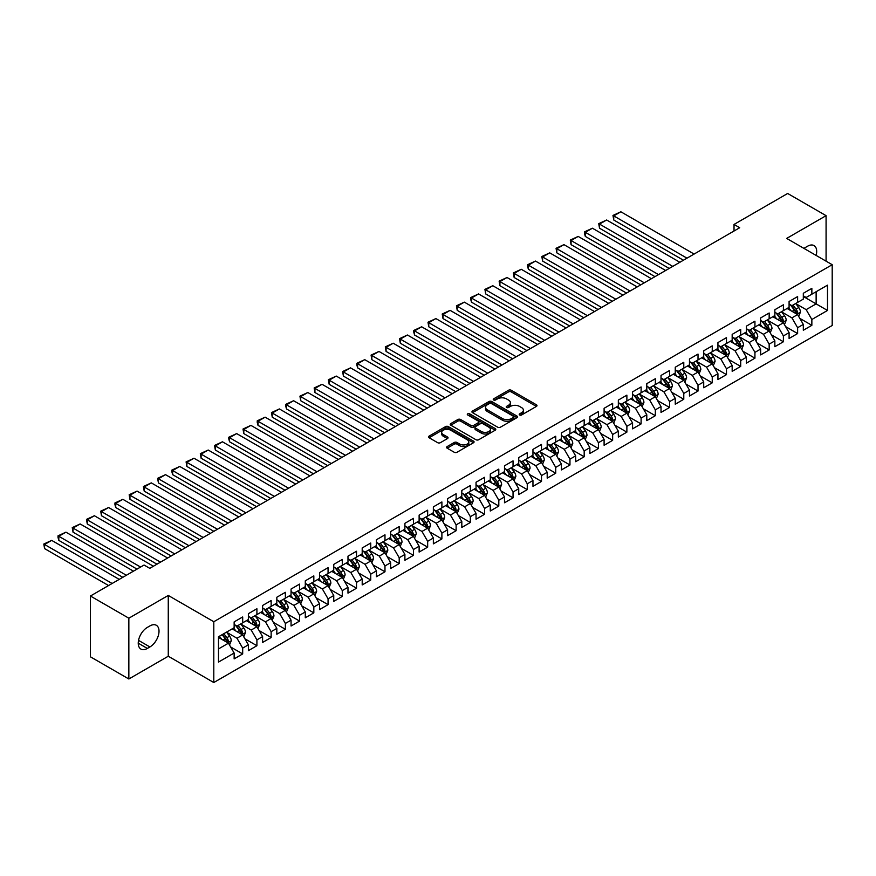 <?xml version="1.0" encoding="UTF-8"?>
<svg xmlns="http://www.w3.org/2000/svg" width="876" height="876" viewBox="0 0 876 876"><rect width="100%" height="100%" fill="white"/><g stroke="black" fill="none" stroke-linecap="round" stroke-linejoin="round"><path stroke-width="1.31" d="M519.621 414.983A1.38 0.799 0 0 0 521.581 414.983L536.419 406.409A1.971 1.139 0 0 0 536.999 405.61A1.971 1.139 0 0 0 536.419 404.8L511.277 390.28A1.971 1.139 0 0 0 508.485 390.28L493.648 398.854A1.38 0.799 0 0 0 493.243 399.412A1.38 0.799 0 0 0 493.648 399.982A1.38 0.799 0 0 0 495.597 399.982L497.524 398.876A6.318 3.646 0 0 1 506.459 398.876L508.551 400.08A6.318 3.646 0 0 1 510.401 402.664A6.318 3.646 0 0 1 508.551 405.238L506.635 406.355A1.38 0.799 0 0 0 506.229 406.913A1.38 0.799 0 0 0 506.635 407.482A1.38 0.799 0 0 0 508.595 407.482L510.511 406.376A6.318 3.646 0 0 1 519.446 406.376L521.548 407.581A6.318 3.646 0 0 1 523.399 410.165A6.318 3.646 0 0 1 521.548 412.738L519.621 413.855A1.38 0.799 0 0 0 519.216 414.414A1.38 0.799 0 0 0 519.621 414.983L519.621 413.855M447.165 446.574A1.971 1.139 0 0 0 446.596 447.373A1.971 1.139 0 0 0 447.165 448.183L454.228 452.257A1.971 1.139 0 0 0 457.02 452.257L473.5 442.741A1.971 1.139 0 0 0 474.08 441.931A1.971 1.139 0 0 0 473.5 441.132L448.359 426.612A1.971 1.139 0 0 0 445.566 426.612L429.087 436.128A1.971 1.139 0 0 0 428.506 436.938A1.971 1.139 0 0 0 429.087 437.737L437.606 442.654A1.971 1.139 0 0 0 440.398 442.654L447.45 438.591A1.971 1.139 0 0 0 448.03 437.781A1.971 1.139 0 0 0 447.45 436.971L443.223 434.54A5.289 3.055 0 0 1 441.679 432.383A5.289 3.055 0 0 1 444.942 429.558A5.289 3.055 0 0 1 450.691 430.225L467.247 439.774A5.289 3.055 0 0 1 468.791 441.931A5.289 3.055 0 0 1 465.528 444.756A5.289 3.055 0 0 1 459.78 444.088L457.02 442.5A1.971 1.139 0 0 0 454.228 442.5L447.165 446.574L447.165 448.183M128.849 618.204L128.849 678.988L168.269 656.233L168.269 595.439L128.849 618.204L90.425 596.019L144.069 565.042L149.763 568.338L739.705 227.727L734.022 224.442L734.022 231.023M168.269 595.439L213.799 621.73L832.2 264.705L832.2 325.489L213.799 682.524L213.799 621.73M826.079 261.168L826.079 215.66L786.67 238.414L832.2 264.705M826.079 215.66L787.666 193.476L734.022 224.442M497.656 427.181A1.971 1.139 0 0 0 500.459 427.181L516.939 417.666A1.971 1.139 0 0 0 517.508 416.856A1.971 1.139 0 0 0 516.939 416.045L491.797 401.536A1.971 1.139 0 0 0 489.005 401.536L472.514 411.052A1.971 1.139 0 0 0 471.945 411.851A1.971 1.139 0 0 0 472.514 412.662L497.656 427.181M468.255 415.279A1.38 0.799 0 0 1 469.656 415.476L495.192 430.215L478.734 439.719A1.971 1.139 0 0 1 475.942 439.719L450.801 425.199L457.852 421.159L457.852 419.516L450.801 423.59A1.971 1.139 0 0 0 450.22 424.389A1.971 1.139 0 0 0 450.801 425.199L450.801 423.59M457.852 421.159A1.971 1.139 0 0 1 460.645 421.159L460.645 419.516A1.971 1.139 0 0 0 457.852 419.516M460.645 419.516L470.839 425.407A1.971 1.139 0 0 0 473.642 425.407L478.318 422.703A1.971 1.139 0 0 0 478.898 421.893A1.971 1.139 0 0 0 478.318 421.093L467.696 414.961A1.38 0.799 0 0 1 467.291 414.392A1.38 0.799 0 0 1 468.145 413.658A1.38 0.799 0 0 1 469.656 413.833L495.214 428.583A1.971 1.139 0 0 1 495.794 429.393A1.971 1.139 0 0 1 495.214 430.204L495.214 428.583M803.314 296.493L816.125 303.884L816.125 291.73L827.502 285.16L811.855 294.194L811.855 288.357L803.314 293.285L803.314 299.121L797.62 302.406L797.62 296.581L789.09 301.508L789.09 307.334L783.396 310.619L783.396 304.793L774.855 309.721L774.855 315.557L769.161 318.842L769.161 313.006L760.631 317.933L760.631 323.77L754.937 327.055L754.937 321.218L746.396 326.146L746.396 331.982L740.702 335.267L740.702 329.431L732.172 334.369L732.172 340.195L726.478 343.48L726.478 337.654L717.937 342.582L717.937 348.418L712.243 351.703L712.243 345.867L703.713 350.794L703.713 356.631L698.019 359.916L698.019 354.079L689.478 359.007L689.478 364.843L683.784 368.128L683.784 362.292L675.254 367.23L675.254 373.056L669.56 376.341L669.56 370.515L661.019 375.443L661.019 381.279L655.336 384.564L655.336 378.728L646.795 383.655L646.795 389.491L641.101 392.776L641.101 386.94L632.56 391.868L632.56 397.704L626.877 400.989L626.877 395.153L618.336 400.091L618.336 405.916L612.642 409.201L612.642 403.376L604.101 408.304L604.101 414.14L598.418 417.425L598.418 411.589L589.877 416.516L589.877 422.352L584.183 425.637L584.183 419.801L575.642 424.729L575.642 430.565L569.958 433.85L569.958 428.014L561.417 432.952L561.417 438.777L555.723 442.062L555.723 436.237L547.193 441.165L547.193 447.001L541.499 450.286L541.499 444.45L532.958 449.377L532.958 455.213L527.264 458.498L527.264 452.662L518.734 457.59L518.734 463.426L513.04 466.711L513.04 460.875L504.499 465.813L504.499 471.638L498.805 474.923L498.805 469.098L490.275 474.025L490.275 479.851L484.581 483.147L484.581 477.31L476.04 482.238L476.04 488.074L470.346 491.359L470.346 485.523L461.816 490.45L461.816 496.287L456.122 499.572L456.122 493.735L447.581 498.674L447.581 504.499L441.887 507.784L441.887 501.959L433.357 506.886L433.357 512.712L427.663 516.008L427.663 510.171L419.122 515.099L419.122 520.935L413.428 524.22L413.428 518.384L404.898 523.311L404.898 529.148L399.204 532.433L399.204 526.596L390.663 531.535L390.663 537.36L384.98 540.645L384.98 534.82L376.439 539.747L376.439 545.573L370.745 548.869L370.745 543.032L362.204 547.96L362.204 553.796L356.521 557.081L356.521 551.245L347.98 556.172L347.98 562.009L342.286 565.294L342.286 559.457L333.745 564.385L333.745 570.221L328.062 573.506L328.062 567.681L319.521 572.608L319.521 578.434L313.827 581.73L313.827 575.893L305.286 580.821L305.286 586.657L299.603 589.942L299.603 584.106L291.062 589.033L291.062 594.87L285.368 598.155L285.368 592.318L276.827 597.246L276.827 603.082L271.144 606.367L271.144 600.542L262.603 605.469L262.603 611.295L256.909 614.58L256.909 608.754L248.379 613.682L248.379 619.518L242.685 622.803L242.685 616.967L234.144 621.894L234.144 627.731L218.496 636.764L218.496 662.07L234.144 653.036L228.45 643.17L218.496 637.421M827.502 285.16L827.502 310.454L811.855 319.499L806.161 309.633L795.846 303.676M799.832 318.382L811.855 325.325L811.855 319.499M811.855 325.325L803.314 330.263L803.314 324.427L797.62 327.712L791.926 317.857L781.611 311.9M785.597 326.606L797.62 333.548L797.62 327.712M797.62 333.548L789.09 338.475L789.09 332.639L783.396 335.924L777.702 326.069L767.387 320.112M771.373 334.818L783.396 341.76L783.396 335.924M783.396 341.76L774.855 346.688L774.855 340.852L769.161 344.137L763.478 334.282L753.152 328.325M757.138 343.031L769.161 349.973L769.161 344.137M769.161 349.973L760.631 354.9L760.631 349.075L754.937 352.36L749.243 342.494L738.928 336.537M742.914 351.243L754.937 358.185L754.937 352.36M754.937 358.185L746.396 363.124L746.396 357.288L740.702 360.573L735.019 350.718L724.693 344.761M728.679 359.467L740.702 366.409L740.702 360.573M740.702 366.409L732.172 371.336L732.172 365.5L726.478 368.785L720.784 358.93L710.469 352.973M714.455 367.679L726.478 374.621L726.478 368.785M726.478 374.621L717.937 379.549L717.937 373.713L712.243 376.998L706.56 367.143L696.245 361.186M700.22 375.892L712.243 382.834L712.243 376.998M712.243 382.834L703.713 387.761L703.713 381.936L698.019 385.221L692.325 375.355L682.01 369.398M685.996 384.104L698.019 391.046L698.019 385.221M698.019 391.046L689.478 395.985L689.478 390.149L683.784 393.433L678.101 383.579L667.786 377.622M671.761 392.328L683.784 399.27L683.784 393.433M683.784 399.27L675.254 404.197L675.254 398.361L669.56 401.646L663.866 391.791L653.551 385.834M657.537 400.54L669.56 407.482L669.56 401.646M669.56 407.482L661.019 412.41L661.019 406.574L655.336 409.858L649.642 400.004L639.327 394.047M643.302 408.753L655.336 415.695L655.336 409.858M655.336 415.695L646.795 420.622L646.795 414.797L641.101 418.082L635.407 408.216L625.092 402.259M629.077 416.965L641.101 423.907L641.101 418.082M641.101 423.907L632.56 428.846L632.56 423.009L626.877 426.294L621.183 416.439L610.868 410.483M614.853 425.188L626.877 432.131L626.877 426.294M626.877 432.131L618.336 437.058L618.336 431.222L612.642 434.507L606.948 424.652L596.633 418.695M600.618 433.401L612.642 440.343L612.642 434.507M612.642 440.343L604.101 445.271L604.101 439.434L598.418 442.719L592.723 432.864L582.409 426.908M586.394 441.613L598.418 448.556L598.418 442.719M598.418 448.556L589.877 453.483L589.877 447.658L584.183 450.943L578.488 441.077L568.174 435.12M572.159 449.826L584.183 456.768L584.183 450.943M584.183 456.768L575.642 461.696L575.642 455.87L569.958 459.155L564.264 449.3L553.95 443.344M557.935 458.049L569.958 464.992L569.958 459.155M569.958 464.992L561.417 469.919L561.417 464.083L555.723 467.368L550.029 457.513L539.715 451.556M543.7 466.262L555.723 473.204L555.723 467.368M555.723 473.204L547.193 478.132L547.193 472.295L541.499 475.58L535.805 465.725L525.49 459.769M529.476 474.474L541.499 481.417L541.499 475.58M541.499 481.417L532.958 486.344L532.958 480.519L527.264 483.804L521.57 473.938L511.255 467.981M515.241 482.687L527.264 489.629L527.264 483.804M527.264 489.629L518.734 494.557L518.734 488.731L513.04 492.016L507.346 482.161L497.031 476.205M501.017 490.91L513.04 497.853L513.04 492.016M513.04 497.853L504.499 502.78L504.499 496.944L498.805 500.229L493.122 490.374L482.796 484.417M486.782 499.123L498.805 506.065L498.805 500.229M498.805 506.065L490.275 510.993L490.275 505.156L484.581 508.441L478.887 498.586L468.572 492.63M472.558 507.335L484.581 514.278L484.581 508.441M484.581 514.278L476.04 519.205L476.04 513.38L470.346 516.665L464.663 506.799L454.337 500.842M458.323 515.548L470.346 522.49L470.346 516.665M470.346 522.49L461.816 527.418L461.816 521.592L456.122 524.877L450.428 515.022L440.113 509.065M444.099 523.771L456.122 530.714L456.122 524.877M456.122 530.714L447.581 535.641L447.581 529.805L441.887 533.09L436.204 523.235L425.878 517.278M429.864 531.984L441.887 538.926L441.887 533.09M441.887 538.926L433.357 543.854L433.357 538.017L427.663 541.302L421.969 531.447L411.654 525.49M415.64 540.196L427.663 547.139L427.663 541.302M427.663 547.139L419.122 552.066L419.122 546.23L413.428 549.526L407.745 539.66L397.43 533.703M401.405 548.409L413.428 555.351L413.428 549.526M413.428 555.351L404.898 560.279L404.898 554.453L399.204 557.738L393.51 547.883L383.195 541.926M387.181 556.632L399.204 563.575L399.204 557.738M399.204 563.575L390.663 568.502L390.663 562.666L384.98 565.951L379.286 556.096L368.971 550.139M372.946 564.845L384.98 571.787L384.98 565.951M384.98 571.787L376.439 576.715L376.439 570.878L370.745 574.163L365.051 564.308L354.736 558.351M358.722 573.057L370.745 580L370.745 574.163M370.745 580L362.204 584.927L362.204 579.091L356.521 582.387L350.827 572.521L340.512 566.564M344.498 581.27L356.521 588.212L356.521 582.387M356.521 588.212L347.98 593.14L347.98 587.314L342.286 590.599L336.592 580.744L326.277 574.787M330.263 589.493L342.286 596.425L342.286 590.599M342.286 596.425L333.745 601.363L333.745 595.527L328.062 598.812L322.368 588.957L312.053 583M316.039 597.706L328.062 604.648L328.062 598.812M328.062 604.648L319.521 609.576L319.521 603.739L313.827 607.024L308.133 597.169L297.818 591.212M301.804 605.918L313.827 612.861L313.827 607.024M313.827 612.861L305.286 617.788L305.286 611.952L299.603 615.248L293.909 605.382L283.594 599.425M287.58 614.131L299.603 621.073L299.603 615.248M299.603 621.073L291.062 626.001L291.062 620.175L285.368 623.46L279.674 613.594L269.359 607.648M273.345 622.354L285.368 629.286L285.368 623.46M285.368 629.286L276.827 634.224L276.827 628.388L271.144 631.673L265.45 621.818L255.135 615.861M259.121 630.567L271.144 637.509L271.144 631.673M271.144 637.509L262.603 642.437L262.603 636.6L256.909 639.885L251.215 630.03L240.9 624.073M244.886 638.779L256.909 645.721L256.909 639.885M256.909 645.721L248.379 650.649L248.379 644.813L242.685 648.109L236.991 638.243L226.676 632.286M230.662 646.992L242.685 653.934L242.685 648.109M242.685 653.934L234.144 658.861L234.144 653.036M234.144 624.446L236.991 626.088L242.685 622.803M218.496 648.93L228.45 643.17M248.379 616.233L251.215 617.876L256.909 614.58M236.991 638.243L242.685 634.958L232.151 628.88M248.379 644.813L242.685 634.958M262.603 608.01L265.45 609.652L271.144 606.367M251.215 630.03L256.909 626.745L246.386 620.668M262.603 636.6L256.909 626.745M276.827 599.797L279.674 601.44L285.368 598.155M265.45 621.818L271.144 618.533L260.61 612.444M276.827 628.388L271.144 618.533M291.062 591.585L293.909 593.227L299.603 589.942M279.674 613.594L285.368 610.309L274.845 604.232M291.062 620.175L285.368 610.309M305.286 583.372L308.133 585.015L313.827 581.73M293.909 605.382L299.603 602.097L289.069 596.019M305.286 611.952L299.603 602.097M319.521 575.149L322.368 576.791L328.062 573.506M308.133 597.169L313.827 593.884L303.304 587.807M319.521 603.739L313.827 593.884M333.745 566.936L336.592 568.579L342.286 565.294M322.368 588.957L328.062 585.672L317.528 579.583M333.745 595.527L328.062 585.672M347.98 558.724L350.827 560.366L356.521 557.081M336.592 580.744L342.286 577.448L331.752 571.371M347.98 587.314L342.286 577.448M362.204 550.511L365.051 552.154L370.745 548.869M350.827 572.521L356.521 569.236L345.987 563.158M362.204 579.091L356.521 569.236M376.439 542.288L379.286 543.93L384.98 540.645M365.051 564.308L370.745 561.023L360.211 554.946M376.439 570.878L370.745 561.023M390.663 534.075L393.51 535.718L399.204 532.433M379.286 556.096L384.98 552.811L374.446 546.723M390.663 562.666L384.98 552.811M404.898 525.863L407.745 527.505L413.428 524.22M393.51 547.883L399.204 544.587L388.67 538.51M404.898 554.453L399.204 544.587M419.122 517.65L421.969 519.293L427.663 516.008M407.745 539.66L413.428 536.375L402.905 530.298M419.122 546.23L413.428 536.375M433.357 509.427L436.204 511.069L441.887 507.784M421.969 531.447L427.663 528.162L417.129 522.085M433.357 538.017L427.663 528.162M447.581 501.214L450.428 502.857L456.122 499.572M436.204 523.235L441.887 519.95L431.364 513.873M447.581 529.805L441.887 519.95M461.816 493.002L464.663 494.644L470.346 491.359M450.428 515.022L456.122 511.726L445.588 505.649M461.816 521.592L456.122 511.726M476.04 484.789L478.887 486.432L484.581 483.147M464.663 506.799L470.346 503.514L459.823 497.437M476.04 513.38L470.346 503.514M490.275 476.566L493.122 478.208L498.805 474.923M478.887 498.586L484.581 495.301L474.047 489.224M490.275 505.156L484.581 495.301M504.499 468.353L507.346 469.996L513.04 466.711M493.122 490.374L498.805 487.089L488.282 481.012M504.499 496.944L498.805 487.089M518.734 460.141L521.57 461.783L527.264 458.498M507.346 482.161L513.04 478.865L502.506 472.788M518.734 488.731L513.04 478.865M532.958 451.928L535.805 453.571L541.499 450.286M521.57 473.938L527.264 470.653L516.741 464.576M532.958 480.519L527.264 470.653M547.193 443.705L550.029 445.347L555.723 442.062M535.805 465.725L541.499 462.44L530.965 456.363M547.193 472.295L541.499 462.44M561.417 435.492L564.264 437.135L569.958 433.85M550.029 457.513L555.723 454.228L545.2 448.151M561.417 464.083L555.723 454.228M575.642 427.28L578.488 428.922L584.183 425.637M564.264 449.3L569.958 446.004L559.425 439.927M575.642 455.87L569.958 446.004M589.877 419.067L592.723 420.71L598.418 417.425M578.488 441.077L584.183 437.792L573.66 431.715M589.877 447.658L584.183 437.792M604.101 410.844L606.948 412.486L612.642 409.201M592.723 432.864L598.418 429.579L587.884 423.502M604.101 439.434L598.418 429.579M618.336 402.631L621.183 404.274L626.877 400.989M606.948 424.652L612.642 421.367L602.108 415.29M618.336 431.222L612.642 421.367M632.56 394.419L635.407 396.061L641.101 392.776M621.183 416.439L626.877 413.154L616.343 407.066M632.56 423.009L626.877 413.154M646.795 386.207L649.642 387.849L655.336 384.564M635.407 408.216L641.101 404.931L630.567 398.854M646.795 414.797L641.101 404.931M661.019 377.983L663.866 379.636L669.56 376.341M649.642 400.004L655.336 396.719L644.802 390.641M661.019 406.574L655.336 396.719M675.254 369.771L678.101 371.413L683.784 368.128M663.866 391.791L669.56 388.506L659.026 382.429M675.254 398.361L669.56 388.506M689.478 361.558L692.325 363.201L698.019 359.916M678.101 383.579L683.784 380.293L673.261 374.205M689.478 390.149L683.784 380.293M703.713 353.346L706.56 354.988L712.243 351.703M692.325 375.355L698.019 372.07L687.485 365.993M703.713 381.936L698.019 372.07M717.937 345.122L720.784 346.776L726.478 343.48M706.56 367.143L712.243 363.858L701.72 357.78M717.937 373.713L712.243 363.858M732.172 336.91L735.019 338.552L740.702 335.267M720.784 358.93L726.478 355.645L715.944 349.568M732.172 365.5L726.478 355.645M746.396 328.697L749.243 330.34L754.937 327.055M735.019 350.718L740.702 347.433L730.179 341.344M746.396 357.288L740.702 347.433M760.631 320.485L763.478 322.127L769.161 318.842M749.243 342.494L754.937 339.209L744.403 333.132M760.631 349.075L754.937 339.209M774.855 312.261L777.702 313.915L783.396 310.619M763.478 334.282L769.161 330.997L758.638 324.919M774.855 340.852L769.161 330.997M789.09 304.049L791.926 305.691L797.62 302.406M777.702 326.069L783.396 322.784L772.862 316.707M789.09 332.639L783.396 322.784M803.314 295.836L806.161 297.479L811.855 294.194M791.926 317.857L797.62 314.572L787.097 308.483M803.314 324.427L797.62 314.572M90.425 596.019L90.425 656.814L128.849 678.988M168.269 656.233L213.799 682.524M806.161 309.633L816.125 303.884L827.502 310.454M816.136 255.42A12.877 7.435 120 0 0 814.023 245.576A12.877 7.435 120 0 0 807.584 246.222L805.022 247.7A12.877 7.435 120 0 0 803.949 248.39M147.343 627.402A12.877 7.435 120 0 0 138.934 638.746A12.877 7.435 120 0 0 140.905 649.072A12.877 7.435 120 0 0 147.343 648.437L149.905 646.948A12.877 7.435 120 0 0 158.326 635.604A12.877 7.435 120 0 0 156.344 625.289A12.877 7.435 120 0 0 149.905 625.924L147.343 627.402M520.18 415.18L521.548 414.381A6.318 3.646 0 0 0 523.399 411.808L523.399 410.165M510.401 402.664L510.401 404.307A6.318 3.646 0 0 1 508.551 406.891L507.182 407.679M536.397 406.431L511.277 391.922A1.971 1.139 0 0 0 508.485 391.922L494.195 400.179M516.906 417.677L491.797 403.179A1.971 1.139 0 0 0 489.005 403.179L472.547 412.673M513.445 417.414A1.38 0.799 0 0 0 513.851 416.856A1.38 0.799 0 0 0 513.445 416.286L491.37 403.551A1.38 0.799 0 0 0 489.421 403.551L487.395 404.723A6.318 3.646 0 0 0 485.545 407.296A6.318 3.646 0 0 0 487.395 409.88L502.474 418.586A6.318 3.646 0 0 0 511.42 418.586L513.445 417.414L513.445 419.067A1.38 0.799 0 0 0 513.851 418.498L513.851 416.856M485.545 407.296L485.545 408.939A6.318 3.646 0 0 0 487.395 411.523L487.395 409.88M513.445 419.067L511.42 420.228A6.318 3.646 0 0 1 502.474 420.228L487.395 411.523M460.645 421.159L470.839 427.05A1.971 1.139 0 0 0 473.642 427.05L478.318 424.345A1.971 1.139 0 0 0 478.898 423.535L478.898 421.893M481.428 431.507A5.289 3.055 0 0 0 487.176 432.175A5.289 3.055 0 0 0 490.44 429.35A5.289 3.055 0 0 0 488.896 427.192L483.07 423.831A1.971 1.139 0 0 0 480.267 423.831L475.591 426.535A1.971 1.139 0 0 0 475.011 427.335A1.971 1.139 0 0 0 475.591 428.145L481.428 431.507L481.428 433.149A5.289 3.055 0 0 0 487.176 433.817A5.289 3.055 0 0 0 490.44 430.992L490.44 429.35M475.011 427.335L475.011 428.977A1.971 1.139 0 0 0 475.591 429.787L475.591 428.145M481.428 433.149L475.591 429.787M468.791 441.931L468.791 443.574A5.289 3.055 0 0 1 465.528 446.399A5.289 3.055 0 0 1 459.78 445.731L457.02 444.143A1.971 1.139 0 0 0 454.228 444.143L447.198 448.194M441.679 432.383L441.679 434.025A5.289 3.055 0 0 0 443.223 436.182L443.223 434.54M447.428 438.602L443.223 436.182M473.5 441.132L473.5 442.741L448.359 428.255A1.971 1.139 0 0 0 445.566 428.255L429.109 437.759M798.671 316.389L800.445 312.086A5.333 3.077 -120 0 0 798.737 307.542L795.715 303.512M686.992 258.168L613.747 215.89L620.865 211.784L694.11 254.062M790.897 310.684L788.597 307.618M613.747 219.996L612.97 215.43L613.747 215.89L613.747 219.996L683.433 260.227M790.349 304.782L794.324 310.093A5.333 3.077 60 0 1 795.857 313.301L797.565 312.316A5.333 3.077 -120 0 0 796.032 309.108L793.01 305.067M791.291 305.319L795.025 310.301A2.716 1.566 60 0 1 795.517 311.133L797.565 312.316M612.97 215.43L620.865 211.784M784.447 324.602L786.21 320.298A5.333 3.077 -120 0 0 784.513 315.765L781.491 311.725M672.757 266.381L599.523 224.103L606.641 219.996L679.875 262.274M776.673 318.897L774.373 315.831M599.523 228.209L598.746 223.654L599.523 224.103L599.523 228.209L669.198 268.439M776.114 312.995L780.1 318.306A5.333 3.077 60 0 1 781.622 321.514L783.33 320.528A5.333 3.077 -120 0 0 781.808 317.32L778.786 313.29M777.056 313.542L780.79 318.525A2.716 1.566 60 0 1 781.283 319.346L783.33 320.528M598.746 223.654L606.641 219.996M770.212 332.825L771.986 328.511A5.333 3.077 -120 0 0 770.278 323.978L767.256 319.937M658.533 274.604L585.299 232.315L592.406 228.209L665.65 270.487M762.438 327.12L760.138 324.043M585.299 236.421L584.511 233.509L584.511 231.866L585.299 232.315L585.299 236.421L654.974 276.652M761.89 321.207L765.865 326.518A5.333 3.077 60 0 1 767.398 329.726L769.106 328.741A5.333 3.077 -120 0 0 767.573 325.533L764.551 321.503M762.832 321.755L766.566 326.737A2.716 1.566 60 0 1 767.058 327.558L769.106 328.741M584.511 231.866L592.406 228.209M755.988 341.038L757.751 336.734A5.333 3.077 -120 0 0 756.054 332.19L753.032 328.161M644.298 282.817L571.064 240.528L578.182 236.421L651.415 278.71M748.213 335.333L745.914 332.267M571.064 244.645L570.287 240.079L571.064 240.528L571.064 244.645L640.75 284.864M747.666 329.431L751.641 334.741A5.333 3.077 60 0 1 753.163 337.95L754.871 336.953A5.333 3.077 -120 0 0 753.349 333.756L750.327 329.715M748.597 329.967L752.331 334.95A2.716 1.566 60 0 1 752.823 335.782L754.871 336.953M570.287 240.079L578.182 236.421M741.764 349.25L743.527 344.947A5.333 3.077 -120 0 0 741.819 340.403L738.797 336.373M630.074 291.029L556.84 248.751L563.947 244.645L637.191 286.923M733.978 343.545L731.679 340.479M556.84 252.857L556.052 248.291L556.84 248.751L556.84 252.857L626.515 293.088M733.431 337.643L737.406 342.954A5.333 3.077 60 0 1 738.939 346.162L740.647 345.177A5.333 3.077 -120 0 0 739.114 341.969L736.092 337.928M734.373 338.18L738.107 343.162A2.716 1.566 60 0 1 738.599 343.994L740.647 345.177M556.052 248.291L563.947 244.645M727.529 357.463L729.292 353.159A5.333 3.077 -120 0 0 727.595 348.626L724.572 344.586M615.839 299.242L542.605 256.964L549.723 252.857L622.956 295.135M719.754 351.758L717.455 348.692M542.605 261.07L541.828 256.515L542.605 256.964L542.605 261.07L612.291 301.3M719.207 345.856L723.182 351.166A5.333 3.077 60 0 1 724.704 354.375L726.412 353.389A5.333 3.077 -120 0 0 724.89 350.181L721.868 346.151M720.138 346.403L723.872 351.385A2.716 1.566 60 0 1 724.364 352.207L726.412 353.389M541.828 256.515L549.723 252.857M713.305 365.686L715.068 361.372A5.333 3.077 -120 0 0 713.36 356.839L710.337 352.798M601.615 307.465L528.381 265.176L535.488 261.07L608.732 303.348M705.519 359.97L703.22 356.904M528.381 269.282L527.593 266.37L527.593 264.727L528.381 265.176L528.381 269.282L598.056 309.513M704.972 354.068L708.947 359.379A5.333 3.077 60 0 1 710.48 362.587L712.188 361.602A5.333 3.077 -120 0 0 710.655 358.394L707.633 354.364M705.914 354.616L709.648 359.598A2.716 1.566 60 0 1 710.14 360.419L712.188 361.602M527.593 264.727L535.488 261.07M699.07 373.899L700.833 369.595A5.333 3.077 -120 0 0 699.136 365.051L696.113 361.011M587.38 315.678L514.146 273.389L521.264 269.282L594.497 311.571M691.295 368.194L688.996 365.128M514.146 277.495L513.369 272.94L514.146 273.389L514.146 277.495L583.832 317.725M690.748 362.292L694.723 367.602A5.333 3.077 60 0 1 696.245 370.8L697.953 369.814A5.333 3.077 -120 0 0 696.431 366.617L693.409 362.576M691.679 362.828L695.413 367.81A2.716 1.566 60 0 1 695.905 368.643L697.953 369.814M513.369 272.94L521.264 269.282M684.846 382.111L686.609 377.808A5.333 3.077 -120 0 0 684.901 373.264L681.878 369.234M573.156 323.89L499.922 281.612L507.029 277.495L580.273 319.784M677.06 376.406L674.772 373.34M499.922 285.718L499.134 281.152L499.922 281.612L499.922 285.718L569.597 325.949M676.513 370.504L680.488 375.815A5.333 3.077 60 0 1 682.021 379.023L683.729 378.038A5.333 3.077 -120 0 0 682.196 374.829L679.174 370.789M677.455 371.041L681.189 376.023A2.716 1.566 60 0 1 681.681 376.855L683.729 378.038M499.134 281.152L507.029 277.495M670.611 390.324L672.374 386.02A5.333 3.077 -120 0 0 670.677 381.476L667.654 377.446M558.932 332.103L485.687 289.825L492.805 285.718L566.038 327.996M662.836 384.619L660.537 381.553M485.687 293.931L484.91 289.376L485.687 289.825L485.687 293.931L555.373 334.161M662.289 378.717L666.264 384.027A5.333 3.077 60 0 1 667.786 387.236L669.494 386.25A5.333 3.077 -120 0 0 667.972 383.042L664.95 379.012M663.22 379.253L666.954 384.246A2.716 1.566 60 0 1 667.446 385.068L669.494 386.25M484.91 289.376L492.805 285.718M656.387 398.547L658.15 394.233A5.333 3.077 -120 0 0 656.442 389.7L653.419 385.659M544.697 340.326L471.463 298.037L478.57 293.931L551.814 336.209M648.601 392.831L646.313 389.765M471.463 302.143L470.675 299.231L470.675 297.588L471.463 298.037L471.463 302.143L541.138 342.374M648.054 386.929L652.04 392.24A5.333 3.077 60 0 1 653.562 395.448L655.27 394.463A5.333 3.077 -120 0 0 653.737 391.254L650.715 387.225M648.996 387.477L652.73 392.459A2.716 1.566 60 0 1 653.222 393.28L655.27 394.463M470.675 297.588L478.57 293.931M642.152 406.76L643.915 402.456A5.333 3.077 -120 0 0 642.217 397.912L639.195 393.871M530.473 348.538L457.228 306.25L464.346 302.143L537.579 344.432M634.377 401.055L632.078 397.989M457.228 310.356L456.451 305.801L457.228 306.25L457.228 310.356L526.914 350.586M633.83 395.153L637.805 400.463A5.333 3.077 60 0 1 639.327 403.661L641.035 402.675A5.333 3.077 -120 0 0 639.513 399.478L636.491 395.437M634.761 395.689L638.495 400.671A2.716 1.566 60 0 1 638.987 401.493L641.035 402.675M456.451 305.801L464.346 302.143M627.928 414.972L629.691 410.669A5.333 3.077 -120 0 0 627.982 406.125L624.96 402.095M516.238 356.751L443.004 314.473L450.122 310.356L523.355 352.645M620.142 409.267L617.854 406.201M443.004 318.579L442.216 314.013L443.004 314.473L443.004 318.579L512.679 358.81M619.595 403.365L623.581 408.676A5.333 3.077 60 0 1 625.103 411.884L626.811 410.899A5.333 3.077 -120 0 0 625.289 407.69L622.256 403.65M620.537 403.902L624.27 408.884A2.716 1.566 60 0 1 624.763 409.716L626.811 410.899M442.216 314.013L450.122 310.356M613.693 423.185L615.456 418.881A5.333 3.077 -120 0 0 613.758 414.337L610.736 410.307M502.014 364.964L428.769 322.686L435.887 318.579L509.12 360.857M605.918 417.48L603.619 414.414M428.769 326.792L427.992 322.237L428.769 322.686L428.769 326.792L498.455 367.022M605.371 411.578L609.346 416.888A5.333 3.077 60 0 1 610.868 420.097L612.576 419.111A5.333 3.077 -120 0 0 611.054 415.903L608.032 411.873M606.302 412.114L610.035 417.107A2.716 1.566 60 0 1 610.528 417.929L612.576 419.111M427.992 322.237L435.887 318.579M599.469 431.408L601.232 427.094A5.333 3.077 -120 0 0 599.523 422.56L596.501 418.52M487.779 373.187L414.545 330.898L421.663 326.792L494.896 369.07M591.694 425.692L589.395 422.626M414.545 335.004L413.757 332.092L413.757 330.449L414.545 330.898L414.545 335.004L484.22 375.235M591.136 419.79L595.122 425.101A5.333 3.077 60 0 1 596.644 428.309L598.352 427.324A5.333 3.077 -120 0 0 596.83 424.115L593.808 420.086M592.077 420.338L595.811 425.32A2.716 1.566 60 0 1 596.304 426.141L598.352 427.324M413.757 330.449L421.663 326.792M585.234 439.621L586.997 435.317A5.333 3.077 -120 0 0 585.299 430.773L582.277 426.732M473.555 381.399L400.31 339.111L407.428 335.004L480.661 377.293M577.459 433.916L575.16 430.85M400.31 343.217L399.533 338.662L400.31 339.111L400.31 343.217L469.996 383.447M576.912 428.014L580.887 433.324A5.333 3.077 60 0 1 582.42 436.522L584.117 435.536A5.333 3.077 -120 0 0 582.595 432.339L579.573 428.298M577.842 428.55L581.576 433.532A2.716 1.566 60 0 1 582.069 434.354L584.117 435.536M399.533 338.662L407.428 335.004M571.01 447.833L572.773 443.53A5.333 3.077 -120 0 0 571.075 438.985L568.042 434.956M459.32 389.612L386.086 347.334L393.204 343.217L466.437 385.506M563.235 442.128L560.936 439.062M386.086 351.44L385.298 346.874L386.086 347.334L386.086 351.44L455.761 391.671M562.677 436.226L566.663 441.537A5.333 3.077 60 0 1 568.185 444.745L569.893 443.76A5.333 3.077 -120 0 0 568.371 440.551L565.348 436.511M563.618 436.763L567.352 441.745A2.716 1.566 60 0 1 567.845 442.577L569.893 443.76M385.298 346.874L393.204 343.217M556.775 456.046L558.538 451.742A5.333 3.077 -120 0 0 556.84 447.198L553.818 443.168M445.096 397.824L371.851 355.546L378.969 351.44L452.202 393.718M549 450.341L546.701 447.275M371.851 359.653L371.074 355.098L371.851 355.546L371.851 359.653L441.537 399.883M548.453 444.439L552.428 449.749A5.333 3.077 60 0 1 553.96 452.958L555.669 451.972A5.333 3.077 -120 0 0 554.136 448.764L551.114 444.723M549.394 444.975L553.117 449.968A2.716 1.566 60 0 1 553.621 450.79L555.669 451.972M371.074 355.098L378.969 351.44M542.551 464.269L544.314 459.955A5.333 3.077 -120 0 0 542.616 455.421L539.594 451.381M430.861 406.048L357.627 363.759L364.745 359.653L437.978 401.931M534.776 458.553L532.477 455.487M357.627 367.865L356.839 364.953L356.839 363.31L357.627 363.759L357.627 367.865L427.302 408.096M534.218 452.651L538.203 457.962A5.333 3.077 60 0 1 539.726 461.17L541.434 460.185A5.333 3.077 -120 0 0 539.912 456.976L536.889 452.947M535.159 453.199L538.893 458.181A2.716 1.566 60 0 1 539.386 459.002L541.434 460.185M356.839 363.31L364.745 359.653M528.316 472.482L530.079 468.178A5.333 3.077 -120 0 0 528.381 463.634L525.359 459.593M416.637 414.26L343.392 371.971L350.51 367.865L423.754 410.154M520.541 466.777L518.242 463.711M343.392 376.078L342.615 371.523L343.392 371.971L343.392 376.078L413.078 416.308M519.994 460.864L523.968 466.185A5.333 3.077 60 0 1 525.501 469.383L527.21 468.397A5.333 3.077 -120 0 0 525.677 465.189L522.654 461.159M520.935 461.411L524.669 466.393A2.716 1.566 60 0 1 525.162 467.215L527.21 468.397M342.615 371.523L350.51 367.865M514.092 480.694L515.855 476.391A5.333 3.077 -120 0 0 514.157 471.846L511.135 467.817M402.402 422.473L329.168 380.195L336.285 376.078L409.519 418.367M506.317 474.989L504.018 471.923M329.168 384.301L328.38 379.735L329.168 380.195L329.168 384.301L398.843 424.531M505.759 469.087L509.744 474.398A5.333 3.077 60 0 1 511.266 477.606L512.975 476.621A5.333 3.077 -120 0 0 511.453 473.412L508.43 469.372M506.7 469.624L510.434 474.606A2.716 1.566 60 0 1 510.927 475.438L512.975 476.621M328.38 379.735L336.285 376.078M499.857 488.907L501.63 484.603A5.333 3.077 -120 0 0 499.922 480.059L496.9 476.029M388.178 430.685L314.933 388.407L322.05 384.301L395.295 426.579M492.082 483.202L489.783 480.136M314.933 392.514L314.155 387.959L314.933 388.407L314.933 392.514L384.619 432.744M491.535 477.3L495.509 482.61A5.333 3.077 60 0 1 497.042 485.819L498.751 484.833A5.333 3.077 -120 0 0 497.218 481.625L494.195 477.584M492.476 477.836L496.21 482.829A2.716 1.566 60 0 1 496.703 483.651L498.751 484.833M314.155 387.959L322.05 384.301M485.632 497.13L487.395 492.816A5.333 3.077 -120 0 0 485.698 488.282L482.676 484.242M373.942 438.909L300.709 396.62L307.826 392.514L381.06 434.792M477.858 491.414L475.558 488.348M300.709 400.726L299.931 396.171L300.709 396.62L300.709 400.726L370.384 440.956M477.3 485.512L481.285 490.823A5.333 3.077 60 0 1 482.807 494.031L484.516 493.046A5.333 3.077 -120 0 0 482.994 489.837L479.971 485.808M478.241 486.06L481.975 491.042A2.716 1.566 60 0 1 482.468 491.863L484.516 493.046M299.931 396.171L307.826 392.514M471.408 505.342L473.171 501.039A5.333 3.077 -120 0 0 471.463 496.495L468.441 492.454M359.718 447.121L286.485 404.832L293.591 400.726L366.836 443.015M463.623 499.638L461.324 496.572M286.485 408.939L285.696 406.026L285.696 404.384L286.485 404.832L286.485 408.939L356.16 449.169M463.075 493.725L467.05 499.035A5.333 3.077 60 0 1 468.583 502.244L470.292 501.258A5.333 3.077 -120 0 0 468.759 498.05L465.736 494.02M464.017 494.272L467.751 499.254A2.716 1.566 60 0 1 468.244 500.076L470.292 501.258M285.696 404.384L293.591 400.726M457.173 513.555L458.936 509.252A5.333 3.077 -120 0 0 457.239 504.707L454.217 500.678M345.483 455.334L272.25 413.056L279.367 408.939L352.601 451.228M449.399 507.85L447.099 504.784M272.25 417.162L271.472 412.596L272.25 413.056L272.25 417.162L341.936 457.392M448.851 501.948L452.826 507.259A5.333 3.077 60 0 1 454.348 510.467L456.057 509.482A5.333 3.077 -120 0 0 454.535 506.273L451.512 502.233M449.782 502.485L453.516 507.467A2.716 1.566 60 0 1 454.009 508.299L456.057 509.482M271.472 412.596L279.367 408.939M442.949 521.768L444.712 517.464A5.333 3.077 -120 0 0 443.004 512.92L439.982 508.89M331.259 463.546L258.026 421.268L265.132 417.162L338.377 459.44M435.164 516.063L432.864 512.997M258.026 425.375L257.237 422.462L257.237 420.819L258.026 421.268L258.026 425.375L327.701 465.605M434.616 510.16L438.591 515.471A5.333 3.077 60 0 1 440.124 518.68L441.832 517.694A5.333 3.077 -120 0 0 440.3 514.486L437.277 510.445M435.558 510.697L439.292 515.69A2.716 1.566 60 0 1 439.785 516.511L441.832 517.694M257.237 420.819L265.132 417.162M428.714 529.991L430.477 525.677A5.333 3.077 -120 0 0 428.78 521.143L425.758 517.103M317.024 471.759L243.791 429.481L250.908 425.375L324.142 467.653M420.94 524.275L418.64 521.209M243.791 433.587L243.013 429.032L243.791 429.481L243.791 433.587L313.477 473.817M420.392 518.373L424.367 523.684A5.333 3.077 60 0 1 425.889 526.892L427.597 525.907A5.333 3.077 -120 0 0 426.075 522.698L423.053 518.669M421.323 518.92L425.057 523.903A2.716 1.566 60 0 1 425.55 524.724L427.597 525.907M243.013 429.032L250.908 425.375M414.49 538.203L416.253 533.9A5.333 3.077 -120 0 0 414.545 529.356L411.523 525.315M302.8 479.982L229.567 437.693L236.673 433.587L309.918 475.876M406.705 532.499L404.405 529.433M229.567 441.8L228.778 438.887L228.778 437.244L229.567 437.693L229.567 441.8L299.242 482.03M406.157 526.585L410.132 531.896A5.333 3.077 60 0 1 411.665 535.105L413.373 534.119A5.333 3.077 -120 0 0 411.84 530.911L408.818 526.881M407.099 527.133L410.833 532.115A2.716 1.566 60 0 1 411.326 532.937L413.373 534.119M228.778 437.244L236.673 433.587M400.255 546.416L402.018 542.113A5.333 3.077 -120 0 0 400.321 537.568L397.299 533.539M288.576 488.195L215.332 445.917L222.449 441.8L295.683 484.089M392.481 540.711L390.181 537.645M215.332 450.023L214.554 445.457L215.332 445.917L215.332 450.023L285.018 490.253M391.933 534.809L395.908 540.12A5.333 3.077 60 0 1 397.43 543.328L399.138 542.343A5.333 3.077 -120 0 0 397.616 539.134L394.594 535.094M392.864 535.346L396.598 540.328A2.716 1.566 60 0 1 397.091 541.16L399.138 542.343M214.554 445.457L222.449 441.8M386.031 554.628L387.794 550.325A5.333 3.077 -120 0 0 386.086 545.781L383.064 541.751M274.341 496.407L201.108 454.129L208.214 450.023L281.459 492.301M378.246 548.923L375.957 545.857M201.108 458.236L200.319 453.669L201.108 454.129L201.108 458.236L270.783 498.466M377.698 543.021L381.684 548.332A5.333 3.077 60 0 1 383.206 551.541L384.914 550.555A5.333 3.077 -120 0 0 383.381 547.347L380.359 543.306M378.64 543.558L382.374 548.551A2.716 1.566 60 0 1 382.867 549.372L384.914 550.555M200.319 453.669L208.214 450.023M371.796 562.841L373.559 558.538A5.333 3.077 -120 0 0 371.862 554.004L368.84 549.964M260.117 504.62L186.873 462.342L193.99 458.236L267.224 500.514M364.022 557.136L361.722 554.07M186.873 466.448L186.095 461.893L186.873 462.342L186.873 466.448L256.558 506.678M363.474 551.234L367.449 556.545A5.333 3.077 60 0 1 368.971 559.753L370.679 558.768A5.333 3.077 -120 0 0 369.157 555.559L366.135 551.53M364.405 551.781L368.139 556.764A2.716 1.566 60 0 1 368.632 557.585L370.679 558.768M186.095 461.893L193.99 458.236M357.572 571.064L359.335 566.761A5.333 3.077 -120 0 0 357.627 562.217L354.605 558.176M245.882 512.843L172.649 470.554L179.755 466.448L253 508.737M349.787 565.359L347.498 562.283M172.649 474.661L171.86 471.748L171.86 470.105L172.649 470.554L172.649 474.661L242.323 514.891M349.239 559.446L353.225 564.757A5.333 3.077 60 0 1 354.747 567.966L356.455 566.98A5.333 3.077 -120 0 0 354.922 563.772L351.9 559.742M350.181 559.994L353.915 564.976A2.716 1.566 60 0 1 354.408 565.797L356.455 566.98M171.86 470.105L179.755 466.448M343.337 579.277L345.1 574.974A5.333 3.077 -120 0 0 343.403 570.429L340.381 566.4M231.658 521.056L158.414 478.767L165.531 474.661L238.765 516.95M335.563 573.572L333.263 570.506M158.414 482.884L157.636 478.318L158.414 478.767L158.414 482.884L228.099 523.114M335.015 567.67L338.99 572.981A5.333 3.077 60 0 1 340.512 576.189L342.22 575.203A5.333 3.077 -120 0 0 340.698 571.995L337.676 567.955M335.946 568.206L339.68 573.189A2.716 1.566 60 0 1 340.173 574.021L342.22 575.203M157.636 478.318L165.531 474.661M329.113 587.489L330.876 583.186A5.333 3.077 -120 0 0 329.168 578.642L326.146 574.612M217.423 529.268L144.19 486.99L151.307 482.884L224.541 525.162M321.328 581.784L319.039 578.718M144.19 491.097L143.401 486.53L144.19 486.99L144.19 491.097L213.864 531.327M320.78 575.882L324.766 581.193A5.333 3.077 60 0 1 326.288 584.402L327.996 583.416A5.333 3.077 -120 0 0 326.474 580.208L323.441 576.167M321.722 576.419L325.456 581.412A2.716 1.566 60 0 1 325.949 582.233L327.996 583.416M143.401 486.53L151.307 482.884M314.878 595.702L316.641 591.399A5.333 3.077 -120 0 0 314.944 586.865L311.922 582.825M203.199 537.481L129.955 495.203L137.072 491.097L210.306 533.375M307.104 589.997L304.804 586.931M129.955 499.309L129.177 494.754L129.955 495.203L129.955 499.309L199.64 539.539M306.556 584.095L310.531 589.406A5.333 3.077 60 0 1 312.064 592.614L313.761 591.628A5.333 3.077 -120 0 0 312.239 588.42L309.217 584.391M307.487 584.642L311.221 589.625A2.716 1.566 60 0 1 311.714 590.446L313.761 591.628M129.177 494.754L137.072 491.097M300.654 603.925L302.417 599.622A5.333 3.077 -120 0 0 300.709 595.078L297.687 591.037M188.964 545.704L115.731 503.415L122.848 499.309L196.082 541.598M292.88 598.22L290.58 595.143M115.731 507.522L114.942 504.609L114.942 502.966L115.731 503.415L115.731 507.522L185.405 547.752M292.321 592.307L296.307 597.618A5.333 3.077 60 0 1 297.829 600.827L299.537 599.841A5.333 3.077 -120 0 0 298.015 596.633L294.993 592.603M293.263 592.855L296.997 597.837A2.716 1.566 60 0 1 297.49 598.658L299.537 599.841M114.942 502.966L122.848 499.309M286.419 612.138L288.182 607.835A5.333 3.077 -120 0 0 286.485 603.29L283.463 599.261M174.74 553.917L101.496 511.628L108.613 507.522L181.847 549.81M278.645 606.433L276.345 603.367M101.496 515.745L100.718 511.179L101.496 511.628L101.496 515.745L171.181 555.975M278.097 600.531L282.072 605.842A5.333 3.077 60 0 1 283.605 609.05L285.313 608.064A5.333 3.077 -120 0 0 283.78 604.856L280.758 600.816M279.028 601.067L282.762 606.05A2.716 1.566 60 0 1 283.266 606.882L285.313 608.064M100.718 511.179L108.613 507.522M272.195 620.35L273.958 616.047A5.333 3.077 -120 0 0 272.261 611.503L269.228 607.473M160.505 562.129L87.272 519.851L94.389 515.745L167.623 558.023M264.421 614.645L262.121 611.579M87.272 523.957L86.483 519.391L87.272 519.851L87.272 523.957L156.946 564.188M263.862 608.743L267.848 614.054A5.333 3.077 60 0 1 269.37 617.262L271.078 616.277A5.333 3.077 -120 0 0 269.556 613.069L266.534 609.028M264.804 609.28L268.538 614.262A2.716 1.566 60 0 1 269.031 615.094L271.078 616.277M86.483 519.391L94.389 515.745M257.96 628.563L259.723 624.26A5.333 3.077 -120 0 0 258.026 619.726L255.004 615.686M140.587 567.057L73.037 528.064L80.154 523.957L153.399 566.235M250.186 622.858L247.886 619.792M73.037 532.17L72.259 527.615L73.037 528.064L73.037 532.17L137.028 569.115M249.638 616.956L253.613 622.267A5.333 3.077 60 0 1 255.146 625.475L256.854 624.489A5.333 3.077 -120 0 0 255.321 621.281L252.299 617.252M250.58 617.503L254.303 622.486A2.716 1.566 60 0 1 254.806 623.307L256.854 624.489M72.259 527.615L80.154 523.957M243.736 636.786L245.499 632.483A5.333 3.077 -120 0 0 243.802 627.939L240.78 623.898M126.363 575.28L58.812 536.276L65.93 532.17L133.47 571.163M235.962 631.081L233.662 628.004M58.812 540.382L58.024 537.47L58.024 535.827L58.812 536.276L58.812 540.382L122.804 577.328M235.403 625.168L239.389 630.479A5.333 3.077 60 0 1 240.911 633.687L242.619 632.702A5.333 3.077 -120 0 0 241.097 629.494L238.075 625.464M236.345 625.716L240.079 630.698A2.716 1.566 60 0 1 240.571 631.519L242.619 632.702M58.024 535.827L65.93 532.17M229.501 644.999L231.275 640.695A5.333 3.077 -120 0 0 229.567 636.151L226.545 632.122M112.128 583.493L44.577 544.489L51.695 540.382L119.246 579.386M221.727 639.294L219.427 636.228M44.577 548.606L43.8 544.04L44.577 544.489L44.577 548.606L108.569 585.54M222.132 634.662L225.154 638.703A5.333 3.077 60 0 1 226.687 641.911L228.395 640.925A5.333 3.077 -120 0 0 226.862 637.717L223.84 633.677M222.504 634.454L225.855 638.911A2.716 1.566 60 0 1 226.347 639.743L228.395 640.925M43.8 544.04L51.695 540.382M521.548 414.381L521.548 412.738M506.635 407.482L506.635 406.355M508.551 406.891L508.551 405.238M493.648 399.982L493.648 398.854M508.485 391.922L508.485 390.28M511.277 391.922L511.277 390.28M536.419 406.409L536.419 404.8M472.514 412.662L472.514 411.052M489.005 403.179L489.005 401.536M491.797 403.179L491.797 401.536M516.939 417.666L516.939 416.045M502.474 420.228L502.474 418.586M511.42 420.228L511.42 418.586M470.839 427.05L470.839 425.407M473.642 427.05L473.642 425.407M478.318 424.345L478.318 422.703M469.656 415.476L469.656 413.833M454.228 444.143L454.228 442.5M457.02 444.143L457.02 442.5M459.78 445.731L459.78 444.088M447.45 438.591L447.45 436.971M429.087 437.737L429.087 436.128M445.566 428.255L445.566 426.612M448.359 428.255L448.359 426.612M138.244 643.17L147.343 648.437M138.528 640.378L149.905 646.948M796.952 314.177L800.401 312.185M796.032 309.108L798.737 307.542M792.101 311.374L794.324 310.093M782.728 322.401L786.177 320.408M781.808 317.32L784.513 315.765M777.866 319.598L780.1 318.306M768.493 330.613L771.942 328.62M767.573 325.533L770.278 323.978M763.642 327.81L765.865 326.518M754.269 338.826L757.718 336.833M753.349 333.756L756.054 332.19M749.407 336.023L751.641 334.741M740.034 347.038L743.483 345.045M739.114 341.969L741.819 340.403M735.183 344.235L737.406 342.954M725.81 355.262L729.259 353.269M724.89 350.181L727.595 348.626M720.948 352.459L723.182 351.166M711.575 363.474L715.024 361.481M710.655 358.394L713.36 356.839M706.724 360.671L708.947 359.379M697.351 371.687L700.8 369.694M696.431 366.617L699.136 365.051M692.489 368.884L694.723 367.602M683.116 379.899L686.576 377.906M682.196 374.829L684.901 373.264M678.265 377.096L680.488 375.815M668.892 388.123L672.341 386.13M667.972 383.042L670.677 381.476M664.041 385.32L666.264 384.027M654.657 396.335L658.117 394.342M653.737 391.254L656.442 389.7M649.806 393.532L652.04 392.24M640.433 404.548L643.882 402.555M639.513 399.478L642.217 397.912M635.582 401.745L637.805 400.463M626.209 412.76L629.658 410.767M625.289 407.69L627.982 406.125M621.347 409.957L623.581 408.676M611.974 420.984L615.423 418.991M611.054 415.903L613.758 414.337M607.123 418.18L609.346 416.888M597.75 429.196L601.199 427.203M596.83 424.115L599.523 422.56M592.888 426.393L595.122 425.101M583.515 437.409L586.964 435.416M582.595 432.339L585.299 430.773M578.664 434.605L580.887 433.324M569.29 445.621L572.74 443.628M568.371 440.551L571.075 438.985M564.429 442.818L566.663 441.537M555.055 453.834L558.505 451.852M554.136 448.764L556.84 447.198M550.205 451.03L552.428 449.749M540.831 462.057L544.281 460.064M539.912 456.976L542.616 455.421M535.97 459.254L538.203 457.962M526.596 470.27L530.046 468.277M525.677 465.189L528.381 463.634M521.746 467.466L523.968 466.185M512.372 478.482L515.822 476.489M511.453 473.412L514.157 471.846M507.511 475.679L509.744 474.398M498.137 486.695L501.587 484.713M497.218 481.625L499.922 480.059M493.287 483.891L495.509 482.61M483.913 494.918L487.363 492.925M482.994 489.837L485.698 488.282M479.052 492.115L481.285 490.823M469.678 503.131L473.128 501.138M468.759 498.05L471.463 496.495M464.827 500.327L467.05 499.035M455.454 511.343L458.904 509.35M454.535 506.273L457.239 504.707M450.592 508.54L452.826 507.259M441.219 519.556L444.669 517.574M440.3 514.486L443.004 512.92M436.368 516.752L438.591 515.471M426.995 527.779L430.445 525.786M426.075 522.698L428.78 521.143M422.133 524.976L424.367 523.684M412.76 535.992L416.22 533.999M411.84 530.911L414.545 529.356M407.909 533.188L410.132 531.896M398.536 544.204L401.985 542.211M397.616 539.134L400.321 537.568M393.685 541.401L395.908 540.12M384.301 552.417L387.761 550.424M383.381 547.347L386.086 545.781M379.45 549.613L381.684 548.332M370.077 560.64L373.526 558.647M369.157 555.559L371.862 554.004M365.226 557.837L367.449 556.545M355.842 568.852L359.302 566.86M354.922 563.772L357.627 562.217M350.991 566.049L353.225 564.757M341.618 577.065L345.067 575.072M340.698 571.995L343.403 570.429M336.767 574.262L338.99 572.981M327.394 585.278L330.843 583.285M326.474 580.208L329.168 578.642M322.532 582.474L324.766 581.193M313.159 593.501L316.608 591.508M312.239 588.42L314.944 586.865M308.308 590.698L310.531 589.406M298.935 601.713L302.384 599.721M298.015 596.633L300.709 595.078M294.073 598.91L296.307 597.618M284.7 609.926L288.149 607.933M283.78 604.856L286.485 603.29M279.849 607.123L282.072 605.842M270.476 618.138L273.925 616.146M269.556 613.069L272.261 611.503M265.614 615.335L267.848 614.054M256.241 626.362L259.69 624.369M255.321 621.281L258.026 619.726M251.39 623.559L253.613 622.267M242.017 634.574L245.466 632.582M241.097 629.494L243.802 627.939M237.155 631.771L239.389 630.479M227.782 642.787L231.231 640.794M226.862 637.717L229.567 636.151M222.931 639.984L225.154 638.703"/></g></svg>
